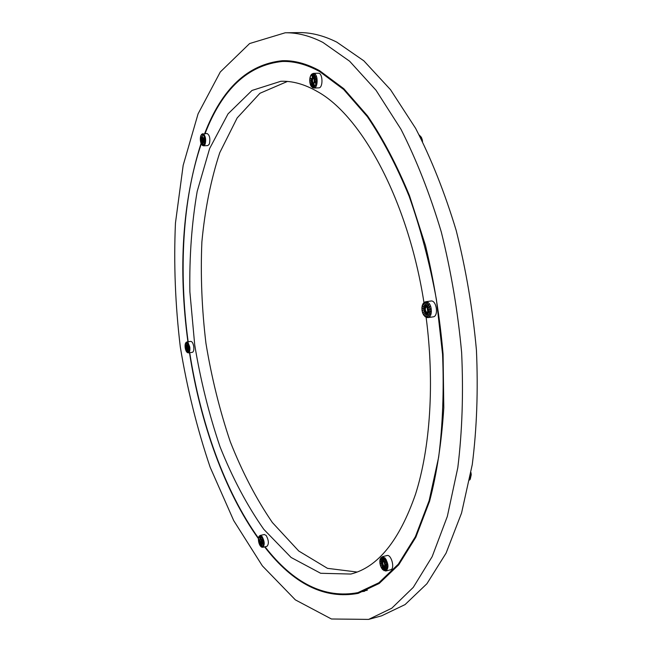 <?xml version="1.0" encoding="UTF-8"?>
<svg xmlns="http://www.w3.org/2000/svg" width="652" height="652" viewBox="0 0 652 652"><rect width="100%" height="100%" fill="white"/><g stroke="black" fill="none" stroke-linecap="round" stroke-linejoin="round"><path stroke-width="0.98" d="M200.914 135.437L202.12 138.297L200.857 135.918L201.558 134.369M202.356 134.002L202.617 137.539M202.625 137.662L202.348 133.888M204.418 136.961L203.538 138.77M203.473 138.55L204.671 136.537M203.668 139.373L205.152 138.697L203.66 139.479M203.644 139.218L205.119 138.436M205.282 140.49L203.726 140.066L205.282 140.49M205.282 140.759L203.717 140.229M203.701 139.968L203.652 139.389M203.685 140.693L204.785 142.307M205.119 142.706L203.636 140.938M203.546 141.305L204.549 143.994M204.679 144.296L203.481 141.484M202.943 142.063L203.196 145.592M203.204 145.706L202.935 141.949M202.47 145.453L202.625 141.794L202.47 145.453M201.664 144.524L202.34 141.403L201.664 144.524M201.867 141.239L201.012 143.032M200.922 142.796L202.12 140.824M200.555 141.044L202.022 140.376L200.547 141.15M200.531 140.889L201.981 140.115M200.376 138.852L201.949 139.365L200.4 138.941M201.949 139.634L200.4 139.112M200.563 136.912L201.647 138.509M201.981 138.909L200.49 137.417L200.857 135.918M185.144 346.065L186.529 346.799L185.062 346.155L185.176 347.679L186.57 347.459L185.209 347.915L185.559 349.317L186.757 348.347L185.673 349.692M185.111 345.845L185.249 344.386M186.537 347.027L185.062 346.155M185.282 344.191L186.382 346.122M186.562 346.408L185.209 344.704M186.179 342.341L186.847 345.462M186.88 345.601L186.17 342.292M186.888 342.267L187.132 345.462M187.132 345.519L186.871 342.129M188.273 343.995L187.76 346.212M187.678 346.041L188.363 343.677M188.974 345.21L187.898 346.636L188.974 345.21L187.833 346.416L187.637 345.91M188.094 347.467L187.931 346.791M188.061 347.223L189.373 347.019L188.012 347.475L189.536 348.877L188.126 348.095M188.02 347.231L189.373 347.019M189.536 349.113L188.126 348.135M188.094 348.527L189.21 350.474M189.39 350.76L188.069 348.722M187.703 349.439L188.379 352.569M188.404 352.699L187.695 349.382M187.442 349.521L187.678 352.708M187.686 352.765L187.426 349.382M187.018 352.3L187.148 349.146L187.018 352.3M186.806 349.032L186.301 351.224M186.211 351.053L186.896 348.714M185.649 349.513L186.692 348.127M260.384 543.034L259.789 544.925M259.667 544.705L260.58 542.57M259.577 544.461L259.007 542.871L260.335 541.885L259.064 543.124M259.007 542.871L260.335 541.885M258.567 540.867L260.197 541.152L258.599 540.956M260.238 541.421L258.624 541.119M258.469 538.919L259.789 540.361M260.164 540.695L258.453 539.171M259.113 536.286L260.295 539.4M260.368 539.603L259.097 536.262L258.616 537.411M259.838 535.789L260.596 539.245M260.621 539.359L259.814 535.675M260.702 535.993L260.939 539.343M260.939 539.375L260.686 535.781M262.3 538.43L261.697 540.337M261.868 540.761L263.286 540.027L261.892 540.932L261.485 540.035L262.495 537.957M262.022 541.502L261.917 541.021M261.819 540.679L263.212 539.774M262.039 541.592L263.71 542.057L262.063 541.592M263.71 542.057L262.08 541.755M262.112 542.219L263.449 543.67M263.824 544.012L262.096 542.472M262.063 542.847L263.449 545.382M263.612 545.651L262.022 543.034M261.574 543.687L262.332 547.158M262.357 547.272L261.55 543.572M261.591 547.126L261.216 543.466L261.591 547.126M261.468 547.052L260.352 545.789L260.882 543.116L260.547 546.229M384.24 566.71L385.193 570.793M385.234 570.965L384.191 566.506M383.735 566.694L383.947 570.59M383.947 570.663L383.718 566.36M382.797 569.742L382.447 569.106L383.237 565.928L382.797 569.742M383.156 566.417L383.237 565.928M381.583 568.039L382.814 565.26L381.583 568.039M381.444 567.778L382.814 565.26M380.621 565.846L382.496 564.428L380.621 565.846M380.523 565.545L382.496 564.428M380.026 563.434L382.317 563.548L379.977 563.499L381.754 563.866L381.942 564.656M382.357 563.858L381.754 563.866M379.871 561.079L382.3 562.709L379.871 561.079L381.664 562.79L381.705 563.548M382.284 562.994L381.664 562.79M380.181 559.082L382.121 561.877M382.374 562.244L380.173 559.066M380.931 557.729L382.504 561.421M382.626 561.698L380.89 557.639M381.999 557.167L382.952 561.242M383.001 561.421L381.95 556.963M383.237 557.468L383.449 561.372M383.62 561.535L384.55 558.128L383.857 561.722M384.916 565.903L387.125 569.09L384.867 565.944L383.751 565.789C382.577 563.858 382.488 562.415 383.466 561.47L383.221 557.134M384.468 558.609L384.55 558.128M385.78 559.823L384.533 562.635L385.78 559.823L384.313 562.073L383.922 561.511M386.75 562.032L384.851 563.467L386.75 562.032L384.77 563.059L384.46 562.342M387.353 564.469L384.933 564.102L387.353 564.469M387.402 564.787L385.039 564.355M387.508 566.841L385.063 564.901L387.508 566.841M387.492 567.134L385.055 565.194M385.943 569.775L384.598 566.335L385.943 569.775L386.538 568.699M430.891 311.591L427.973 310.368L430.891 311.591M430.866 311.933L428.005 310.637M430.499 314.077L427.908 311.216L430.499 314.077M430.418 314.37L427.818 311.509M427.516 312.267L429.252 315.78M429.472 316.236L427.459 312.153M427.027 312.724L428.087 316.986M428.168 317.312L426.978 312.512M426.432 312.87L426.636 317.263M426.652 317.475L426.416 312.536M425.78 312.715L425.128 316.587M423.824 315.291L425.365 311.607L423.824 314.9L425.104 316.701L425.862 312.226M423.718 315.103L425.365 311.607M422.773 313.18L424.99 310.776L422.773 313.18M422.659 312.854L424.99 310.776M422.097 310.596L424.794 309.806L422.097 310.596M422.048 310.246L424.794 309.806M421.942 307.907L424.778 308.836L421.893 307.98L424.061 309.04L424.102 309.912M424.762 309.178L424.061 309.04M422.309 305.438L424.965 307.972L422.309 305.438L424.216 307.899L424.077 308.698M424.876 308.266L424.216 307.899M423.229 303.587L424.949 307.076M425.169 307.524L423.172 303.482M424.476 302.471L425.536 306.717M425.617 307.051L424.428 302.267M425.935 302.283L426.147 306.685M426.155 306.905L425.919 301.957M427.394 303.066L426.742 306.97M426.718 307.1L427.484 302.577M428.91 304.077L427.419 307.858L428.91 304.077L427.19 307.149L426.734 306.644M427.247 307.605L427.19 307.149M430.035 306.261L427.785 308.698L430.035 306.261L427.712 308.119L427.353 307.394M430.035 308.975L430.776 309.227L427.94 309.667L430.035 308.975L429.521 306.929M185.266 347.663L186.57 347.459M427.94 309.309L430.727 308.869M203.579 139.202L203.603 140.808M201.655 134.271L207.043 133.489C209.675 135.111 210.449 138.631 209.357 144.035L207.849 145.567L203.62 145.82L205.119 144.288C206.171 140.033 205.673 136.61 203.628 134.01L202.796 133.725L201.704 134.475M186.896 341.95L190.832 341.395C192.161 341.534 193.122 343.245 193.725 346.522C194.084 349.863 193.636 351.795 192.389 352.316L188.461 352.887C189.691 352.365 190.131 350.434 189.781 347.084L188.037 342.504L186.896 341.95L185.608 343.025M261.582 540.239L262.047 542.35M260.205 535.439L264.353 534.501L266.203 535.512C268.795 540.402 269.04 544.012 266.953 546.343L262.805 547.305C264.883 544.974 264.63 541.356 262.047 536.457L260.205 535.439L259.162 536.164M384.167 562.106L384.924 565.765M382.268 556.718L386.986 555.545C391.347 554.061 395.21 568.984 390.662 569.766L385.935 570.981C388.877 568.104 388.592 563.776 385.063 557.982L382.268 556.718L380.206 558.927M427.125 307.467L427.72 311.721M423.319 303.278L425.748 301.729L430.899 301.02C436.571 299.822 438.91 316.44 433.132 316.872L427.989 317.614C432.431 317.377 432.496 305.372 428.046 302.43L425.748 301.729L424.582 302.186M314.932 75.2L313.865 78.493M313.856 78.517L315.063 74.784M315.975 76.528L314.288 79.397L315.975 76.528L314.166 78.762L313.881 78.183M316.546 78.786L314.468 80.245L316.546 78.786L314.443 79.772L314.264 79.039M316.717 81.28L314.435 80.856L316.717 81.28M316.709 81.606L314.492 81.15M316.473 83.709L314.427 81.712L316.473 83.709M316.407 84.002L314.362 82.013M315.723 85.999L315.503 85.551M313.751 83.244L314.663 87.018M314.737 87.344L313.384 83.073C312.145 81.125 312.21 79.52 313.579 78.273L313.808 78.46M313.319 83.521L313.563 87.686M313.579 87.898L313.31 83.342M312.838 83.489L312.389 87.482M312.381 87.58L312.87 83.195M311.42 86.634L311.175 85.934L312.479 82.755L311.42 86.634M312.349 83.171L312.479 82.755M310.523 84.899L312.186 82.062L310.523 84.899M310.425 84.63L312.186 82.062M309.953 82.657L312.006 81.215L309.953 82.657M309.912 82.339L312.006 81.215M309.781 80.188L311.982 80.31L309.716 80.22L311.379 80.579L311.428 81.386M311.974 80.636L311.379 80.579M310.018 77.784L312.104 79.454L310.018 77.784L311.477 79.479L311.387 80.261M312.047 79.748L311.477 79.479M312.259 78.982L312.039 78.533M311.607 74.336L312.512 78.093M312.593 78.427L311.591 74.263M312.74 73.757L312.993 77.93M313.001 78.142L312.732 73.578M313.588 74.401L314.093 73.847L313.596 78.264L313.588 74.401L312.65 74.214M314.125 79.047L314.223 82.356M313.449 73.366L318.315 73.211C322.879 72.706 323.327 88.077 318.755 87.865L313.897 88.053C317.842 88.305 318.355 75.428 314.451 73.627L313.449 73.366L311.607 74.246M265.022 546.792C293.644 583.524 324.598 598.805 357.891 592.644L378.853 582.782L398.323 564.167L415.389 536.694L429.122 500.712L438.657 457.174C442.741 424.884 444.045 390.564 442.561 354.215L436.392 299.398C429.668 262.984 420.573 228.575 409.106 196.17C396.53 165.632 382.602 139.112 367.32 116.61L343.645 89.463L319.553 71.508C306.668 64.45 294.272 61.109 282.365 61.475C248.062 64.988 222.291 89.022 205.07 133.603M201.435 143.391C182.413 198.591 178.632 271.256 188.143 341.77M189.724 352.699C200.588 422.806 224.704 491.054 258.477 538.136M287.426 81.451L259.936 93.285L237.165 117.939L219.773 152.649C210.873 179.797 204.907 209.577 201.875 241.973C200.466 275.201 201.827 308.975 205.942 343.294C211.55 377.402 219.667 410.214 230.278 441.73C242.226 471.999 256.252 498.935 272.365 522.529L298.746 551.013L327.483 568.34L357.174 572.048M385.503 560.329L386.294 559.742M426.123 317.337C434.705 382.895 430.263 447.883 415.511 494.257C399.342 540.679 377.793 567.273 350.866 574.045L320.662 573.279L291.102 557.468L263.783 529.318C247.051 505.471 232.462 477.949 220.026 446.759C208.974 414.207 200.539 380.255 194.712 344.892L189.879 291.843C189.3 256.668 191.729 223.204 197.173 191.452L209.642 148.517L228.029 113.872L252.006 90.449L280.8 81.288C292.471 80.832 304.623 84.23 317.255 91.484C361.567 115.632 408.095 200.637 423.963 302.569M471.184 474.705L471.037 474.297M470.239 479.204L471.225 474.77M422.129 139.952L422.154 139.52M421.371 137.841L421.314 137.279M285.226 32.779L298.681 32.6C310.914 32.38 323.628 35.558 336.831 42.152L363.84 60.823L390.515 89.691L415.65 128.403C431.282 158.762 444.786 192.764 456.172 230.4C465.993 269.455 472.741 309.366 476.433 350.148C478.218 390.491 476.832 428.633 472.268 464.566L461.559 513.026L446.098 553.092L426.905 583.744L405.063 604.591L381.607 615.822L368.633 619.4L391.762 608.226L413.278 587.37L432.162 556.645L447.337 516.408L457.802 467.696C462.227 431.551 463.499 393.172 461.632 352.569C457.875 311.509 451.094 271.313 441.29 231.982C429.937 194.076 416.498 159.83 400.972 129.259L376.033 90.269L349.611 61.198L322.895 42.404C309.847 35.77 297.288 32.559 285.226 32.779L249.618 43.545L220.294 71.973L198.078 113.839L183.179 165.29L175.453 223.049C173.66 263.701 175.274 304.997 180.302 346.937C187.165 388.625 197.124 428.731 210.172 467.272L233.701 520.589L262.348 565.846L295.348 599.864L331.436 618.992L368.633 619.4M289.089 60.889L286.041 61.386M361.444 591.706L364.509 591.331M204.646 133.627C221.916 88.558 247.85 64.255 282.438 60.701C294.345 60.334 306.75 63.676 319.643 70.718L343.808 88.696L367.557 115.909C382.895 138.46 396.864 165.046 409.489 195.665L425.471 245.494C434.045 281.053 439.913 317.279 443.075 354.183L443.8 407.777C441.632 442.032 436.905 473.156 429.611 501.143L415.837 537.24L398.722 564.803L379.195 583.475L358.168 593.369C324.598 599.571 293.408 584.078 264.606 546.889M258.42 538.682C224.557 491.453 200.376 423.026 189.487 352.732M187.906 341.803C178.077 268.07 182.462 201.924 201.06 143.358M201.525 134.777L202.144 134.442M202.259 134.434L202.919 134.646M203.025 134.736L203.652 135.486M203.75 135.649L204.255 136.838M204.329 137.067L204.663 138.558M204.704 138.827L204.818 140.433M204.818 140.702L204.704 142.226M204.663 142.462L204.337 143.725M204.263 143.905L203.75 144.752M203.66 144.85L203.033 145.176M202.927 145.184L202.267 144.956M202.153 144.874L201.533 144.116M201.444 143.953L200.938 142.764M200.865 142.535L200.531 141.052M200.498 140.791L200.376 139.202M200.376 138.933L200.49 137.417M200.922 135.738L201.427 134.882M201.704 137.906L201.566 138.436M201.533 138.672L201.484 139.308M201.484 139.569L201.533 140.237M201.574 140.498L201.704 141.117M201.778 141.345L201.99 141.843M203.261 141.81L202.56 138.281L203.139 137.931M203.481 141.72L203.62 141.199M203.652 140.954L203.701 140.319M203.611 139.12L203.473 138.501M203.408 138.273L203.196 137.776M185.241 344.509L185.535 343.514M185.592 343.376L186.04 342.797M186.13 342.74L186.684 342.642M186.782 342.667L187.377 343.082M187.483 343.188L188.045 344.052M188.126 344.223L188.591 345.438M188.656 345.666L188.966 347.076M188.998 347.32L189.104 348.771M189.113 348.999L189.007 350.303M188.974 350.499L188.681 351.501M188.615 351.632L188.167 352.202M188.078 352.259L187.523 352.341M187.426 352.316L186.831 351.901M186.733 351.787L186.17 350.923M186.081 350.752L185.624 349.537M185.225 347.671L185.111 346.236M186.105 346.921L186.154 347.524M186.187 347.769L186.317 348.355M186.382 348.575L186.57 349.081M187.841 349.268L186.969 347.524L187.344 345.617M187.906 349.456L188.029 349.04M188.061 348.844L188.102 348.307M186.301 345.536L186.179 345.951M186.146 346.147L186.105 346.693M258.958 542.782L258.616 541.217M258.575 540.956L258.469 539.432M258.477 539.188L258.624 537.892M258.665 537.704L259.048 536.792M259.121 536.678L259.692 536.254M259.798 536.229L260.49 536.343M260.604 536.409L261.338 537.069M261.452 537.215L262.128 538.324M262.234 538.536L262.78 539.97M262.854 540.223L263.204 541.804M263.245 542.065L263.351 543.605M263.343 543.841L263.196 545.145M263.147 545.333L262.764 546.246M262.683 546.36L262.112 546.775M262.006 546.8L261.313 546.669M261.191 546.596L260.466 545.936M260.352 545.789L259.675 544.673M260.311 543.149L260.596 543.613M261.859 543.385L261.305 543.01L261.175 539.563M262.055 543.279L262.12 542.733M262.12 542.488L262.08 541.853M261.493 539.864L261.207 539.408M259.749 539.75L259.692 540.288M259.683 540.532L259.732 541.168M259.765 541.429L259.912 542.081M259.985 542.342L260.213 542.929M384.819 570.402L383.816 570.207M383.645 570.117L382.618 569.294M382.447 569.106L381.51 567.745M381.363 567.484L380.629 565.757M380.532 565.447L380.092 563.564M380.043 563.246L379.945 561.421M379.961 561.136L380.214 559.587M380.287 559.367L380.866 558.283M380.988 558.153L381.827 557.672M381.99 557.647L382.985 557.819M383.156 557.9L384.191 558.715M384.362 558.903L385.308 560.255M385.454 560.524L386.196 562.26M386.294 562.57L386.742 564.477M386.791 564.795L386.889 566.637M386.872 566.922L386.612 568.479M385.821 569.905L384.973 570.378M384.704 566.857L384.949 566.409M385.022 566.189L385.128 565.537M385.145 565.251L385.104 564.485M385.055 564.167L384.867 563.377M383.751 561.323L383.319 560.989M383.148 560.899L382.732 560.826M382.105 561.185L381.86 561.633M381.787 561.853L381.681 562.505M382.039 564.966L382.349 565.683M382.488 565.952L382.879 566.515M383.05 566.702L383.482 567.044M383.653 567.134L384.069 567.207M430.165 311.786L429.839 313.71M429.749 314.003L429.04 315.495M428.894 315.698L427.891 316.579M427.704 316.668L426.522 316.848M426.327 316.815L425.112 316.261M424.917 316.106L423.824 314.9M423.661 314.647L422.814 312.919M422.7 312.601L422.194 310.572M422.146 310.222L422.048 308.127M422.064 307.793L422.382 305.878M422.472 305.592L423.164 304.093M423.311 303.889L424.305 302.993M424.485 302.895L425.658 302.699M425.862 302.732L427.076 303.27M426.742 317.491L427.989 317.614L425.161 316.75M427.272 303.416L428.38 304.623M428.543 304.875L429.407 306.603M430.084 309.333L430.181 311.444M428.136 310.523L428.095 309.643M428.046 309.292L427.834 308.437M426.53 306.489L426.033 306.269M425.829 306.236L425.34 306.318M425.153 306.407L424.737 306.782M424.591 306.986L424.297 307.614M424.15 310.262L424.362 311.11M424.476 311.436L424.835 312.153M424.998 312.406L425.454 312.911M427.516 312.088L426.424 312.08C424.957 309.936 424.974 308.257 426.465 307.027L426.644 307.019M425.65 313.058L426.155 313.286M426.359 313.319L426.848 313.245M427.036 313.156L427.451 312.781M427.598 312.577L427.891 311.958M427.981 311.664L428.119 310.865M314.745 75.518L315.438 76.912M315.535 77.18L315.959 78.957M316.008 79.275L316.122 81.231M316.114 81.557L315.902 83.432M315.837 83.725L315.323 85.306M315.218 85.534L314.46 86.626M314.321 86.765L313.416 87.229M313.262 87.254L312.324 87.058M312.169 86.969L311.306 86.121M311.175 85.934L310.491 84.54M310.401 84.271L309.977 82.502M309.928 82.193L309.814 80.261M309.822 79.935L310.034 78.069M310.091 77.775L310.605 76.194M310.711 75.966L311.452 74.866M311.599 74.736L312.495 74.238M312.854 87.767L313.897 88.053L311.363 86.577M313.742 74.491L314.614 75.33M312.169 77.841L311.86 78.297M311.754 78.525L311.542 79.185M311.477 81.704L311.656 82.445M311.746 82.714L312.031 83.293M313.742 83.643L314.052 83.187M314.166 82.967L314.378 82.307M314.443 82.013L314.525 81.231M314.533 80.905L314.492 80.09M470.76 473.654L469.619 479.839M419.285 135.151L422.023 140.457M203.62 145.82L202.397 145.396M202.348 145.363L201.574 144.426M201.468 144.247L200.906 142.927M200.832 142.69L200.482 141.109M200.441 140.848L200.319 139.153M200.319 138.892L200.441 137.27M200.474 137.026L200.84 135.632M203.644 140.009L203.595 139.438M203.563 139.178L203.448 138.664M185.062 345.919L185.16 344.525M185.201 344.321L185.535 343.18M188.461 352.887L186.945 352.235M186.831 352.113L186.187 351.118M186.097 350.939L185.6 349.635M185.535 349.407L185.217 347.923M188.02 348.673L188.053 348.225M188.053 347.997L188.012 347.475M187.972 347.239L187.866 346.725M187.8 346.505L187.646 346.098M259.675 544.844L260.417 546.066M259.569 544.624L258.991 543.1M258.917 542.839L258.551 541.184M258.51 540.915L258.404 539.294M258.404 539.049L258.567 537.607M262.805 547.305L261.533 547.093M261.998 542.994L262.047 542.586M261.974 541.551L261.851 540.997M382.708 569.677L385.935 570.981M382.528 569.481L381.485 567.965M381.338 567.696L380.548 565.838M380.45 565.528L379.969 563.499M379.929 563.181L379.823 561.201M379.831 560.907L380.124 559.163M385.014 565.031L384.982 564.42M384.933 564.102L384.778 563.45M384.68 563.141L384.427 562.554M384.289 562.301L384.004 561.877M423.653 315.03L422.708 313.123M422.594 312.797L422.048 310.596M421.999 310.246L421.893 307.98M421.909 307.638L422.26 305.527M422.349 305.234L423.164 303.49M427.973 310.368L427.94 309.667M427.891 309.317L427.72 308.64M427.606 308.323L427.337 307.777M427.859 311.314L427.957 310.711M311.216 86.366L310.442 84.793M310.344 84.524L309.879 82.608M309.839 82.291L309.716 80.22M309.724 79.894L309.945 77.881M310.01 77.58L310.572 75.828M310.686 75.591L311.591 74.271M314.134 82.592L314.288 82.103M314.354 81.818L314.427 81.182M314.435 80.856L314.394 80.188M314.345 79.878L314.207 79.283M314.117 79.031L313.914 78.623M292.169 61.223L282.365 61.475M367.378 590.15L357.891 592.644M471.209 474.428L470.964 472.537M469.579 480.043L470.328 479.065M419.187 134.964L421.282 137.189M422.545 141.492L422.26 139.764M422.17 139.438L421.428 137.458"/></g></svg>
